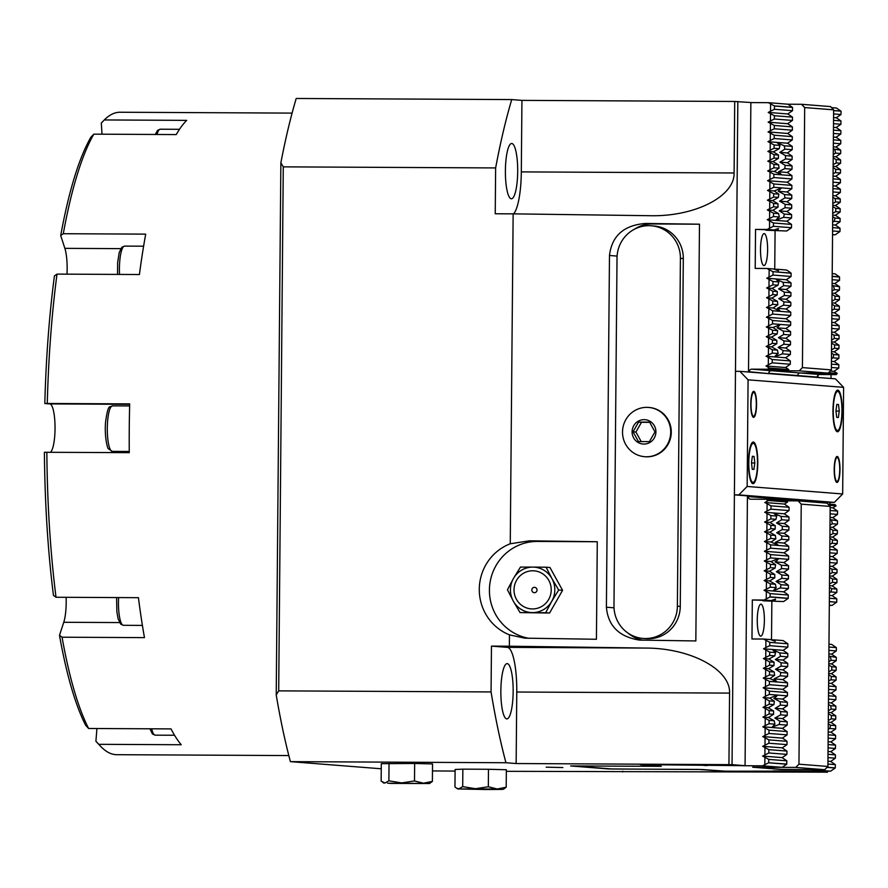 <?xml version="1.0" encoding="UTF-8"?>
<svg xmlns="http://www.w3.org/2000/svg" width="888" height="888" viewBox="0 0 888 888"><rect width="100%" height="100%" fill="white"/><g stroke="black" fill="none" stroke-linecap="round" stroke-linejoin="round"><path stroke-width="1.33" d="M506.338 771.317L827.561 772.172L810.644 771.073L726.051 771.228L701.809 769.508L608.58 768.941L570.607 765.944L661.283 766.322L642.113 764.635L745.065 765.689L747.43 495.87M748.506 372.017L750.86 102.531L734.72 101.465L734.099 172.982C734.809 196.193 695.548 216.428 651.204 215.729L513.142 213.853L510.256 543.767L529.492 540.814L597.28 541.747L537.384 541.436A48.773 47.541 -85.5 0 0 489.588 586.213A48.773 47.541 -85.5 0 0 529.259 638.35M745.065 765.689L732.045 764.657L737.828 101.51M816.882 502.353L816.893 501.332M817.97 377.478L817.992 375.291M827.561 772.172L827.572 771.15M829.903 504.206L829.914 502.364L834.354 502.386L842.668 493.972L843.6 387.346L835.43 378.854L739.915 371.339L748.085 379.831L843.6 387.346M831.002 378.51L831.035 374.581M628.26 633.255A32.512 31.691 -85.5 0 0 643.001 640.226M699.478 224.198L695.837 640.947L639.438 640.093C619.08 636.84 608.069 625.874 606.404 607.214L609.479 255.489C611.821 235.808 623.875 225.13 645.632 223.465L699.478 224.198L651.903 223.954A32.512 31.691 -85.5 0 0 634.432 229.226M461.338 789.021L500.233 789.265L461.338 789.021M485.625 789.521L502.308 789.41L497.236 789.01L457.808 788.933L485.625 789.521M462.704 786.624L462.848 769.152L455.111 769.485L454.956 786.957L456.543 788.189L458.807 788.822L462.704 786.624L475.491 788.722L488.322 786.746L497.236 789.01L506.193 787.212L503.307 789.321M462.848 769.152L488.478 769.274L488.322 786.746M488.478 769.274L506.349 769.741L506.193 787.212M387.534 783.216L426.418 783.46L387.534 783.216M390.065 783.416L429.503 783.516L390.065 783.416M414.507 780.952L414.663 763.469L381.296 763.68L381.152 781.151L385.004 783.016L388.889 780.818L401.687 782.916L414.507 780.952L423.432 783.216L432.389 781.407L429.503 783.516M389.044 763.347L388.889 780.818M414.663 763.469L432.534 763.935L432.389 781.407M537.04 590.02A2.675 2.609 -85.5 0 0 534.454 587.323A2.675 2.609 -85.5 0 0 531.823 589.987A2.675 2.609 -85.5 0 0 534.409 592.685A2.675 2.609 -85.5 0 0 537.04 590.02M514.019 589.765A19.081 18.604 94.5 0 1 532.789 570.784A19.081 18.604 94.5 0 1 551.226 589.954A19.081 18.604 94.5 0 1 532.456 608.935A19.081 18.604 94.5 0 1 514.019 589.765M558.685 590.02L551.737 601.331A22.755 22.189 -85.5 0 0 551.936 578.576L558.685 590.02L562.581 590.331L549.572 613.02L520.057 612.587L513.308 601.143A22.755 22.189 -85.5 0 0 532.423 612.609A22.755 22.189 -85.5 0 0 551.737 601.331L545.687 612.72L520.057 612.587M513.308 601.143L507.448 589.765L513.508 578.388A22.755 22.189 -85.5 0 0 513.308 601.143M513.508 578.388L520.457 567.077L532.822 567.099A22.755 22.189 -85.5 0 0 513.508 578.388M532.822 567.099L546.076 567.199L551.936 578.576A22.755 22.189 -85.5 0 0 532.822 567.099M562.581 590.331L549.972 567.51L546.076 567.199M549.572 613.02L545.687 612.72M597.28 541.747L596.425 639.271L524.797 638.161L509.468 634.865A48.773 47.541 94.5 0 1 479.287 589.166A48.773 47.541 94.5 0 1 510.256 543.767M491.064 691.941A422.666 94.117 90.3 0 0 505.949 762.737L516.15 763.536L516.772 692.018A43.889 9.779 90.3 0 0 507.392 647.363L491.464 646.12L491.064 691.941L278.699 690.864L283.272 166.855L495.637 167.932L495.238 213.764L513.142 213.853M491.464 646.12L509.368 646.209L509.468 634.865M562.87 767.543L546.176 767.177L562.87 767.543M505.394 170.651A27.639 6.149 90.3 0 0 511.399 198.768A27.639 6.149 90.3 0 0 517.693 171.617A27.639 6.149 90.3 0 0 511.688 143.49A27.639 6.149 90.3 0 0 505.394 170.651M500.854 690.764A27.639 6.149 90.3 0 0 506.859 718.892A27.639 6.149 90.3 0 0 513.153 691.741A27.639 6.149 90.3 0 0 507.148 663.614A27.639 6.149 90.3 0 0 500.854 690.764M516.15 763.536L732.045 764.657M505.949 762.737L290.409 761.638L381.252 768.786M432.478 770.939L455.1 771.062M513.575 213.864A43.889 9.779 90.3 0 0 521.312 171.895L521.933 100.377L511.732 99.578L296.204 98.479A422.666 94.117 -89.7 0 0 280.863 162.837A489.987 260.573 91.1 0 1 283.272 166.855M521.933 100.377L734.72 101.465M290.409 761.638A422.666 94.117 -89.7 0 1 276.224 694.971L280.863 162.837M278.699 690.864A489.987 260.573 91.1 0 1 276.224 694.971M511.732 99.578A422.666 94.117 90.3 0 0 495.637 167.932M622.588 771.905A422.666 94.117 90.3 0 0 622.81 771.161M509.368 646.209L646.064 648.074C690.908 648.196 730.702 669.652 729.559 693.106L728.937 764.624M826.983 767.387L835.197 768.031L830.613 771.173L773.337 770.895M830.225 371.04L834.098 371.339L837.229 373.36L828.593 372.683M831.39 367.477L838.794 368.065L834.01 371.328M831.534 349.861L834.487 348.207L838.96 348.551L834.187 351.826M831.523 351.615L834.276 351.837L838.905 355L833.777 354.59L831.512 353.113M831.723 328.471L839.138 329.048L834.354 332.323M831.69 332.112L834.443 332.334L839.082 335.486L833.932 335.087L831.679 333.855M831.867 312.609L834.609 312.831L839.249 315.984L831.834 315.406M831.878 310.323L834.165 309.146L839.304 309.546L834.52 312.82M832.056 291.12L834.332 289.632L839.471 290.043L834.698 293.318M832.034 293.107L834.787 293.318L839.415 296.481L834.942 296.126L832.023 294.428M832.2 273.604L834.953 273.815L839.482 276.901L832.178 276.323M832.633 224.842L835.375 225.053L840.015 228.216L839.981 231.524L832.578 230.947L839.981 231.524L835.197 234.809L832.544 234.599M832.733 213.331L835.686 211.666L840.159 212.021L835.375 215.296M832.711 215.085L835.464 215.307L840.104 218.459L834.975 218.06L832.7 216.583M832.889 195.582L835.63 195.804L840.27 198.956L835.12 198.557L832.866 197.325M832.922 191.941L840.326 192.518L835.541 195.793M833.055 176.079L835.808 176.29L840.437 179.454L833.033 178.877M833.077 173.793L835.353 172.605L840.492 173.016L835.719 176.29M833.244 154.59L835.53 153.102L840.67 153.513L835.885 156.788M833.221 156.577L835.974 156.788L840.614 159.951L836.13 159.596L833.21 157.898M833.432 133.422L840.836 134.01L836.052 137.274M833.399 137.074L836.141 137.285L840.781 140.448L833.366 139.86M833.566 117.56L836.318 117.782L840.947 120.946L833.543 120.357M833.51 123.665L840.925 124.253L836.141 127.528M833.477 127.317L836.23 127.528L840.869 130.691L833.455 130.114M833.31 146.82L836.063 147.042L840.692 150.194L833.288 148.973M833.344 143.179L840.747 143.756L835.974 147.031M833.155 164.668L836.185 162.915L840.581 163.259L835.797 166.533M833.144 166.322L835.885 166.544L840.525 169.708L835.819 169.331L833.133 167.643M833 182.184L840.414 182.762L835.63 186.036M832.966 185.825L835.719 186.047L840.359 189.211L832.944 188.622M832.811 203.585L835.53 201.898L840.237 202.275L835.464 205.539M832.8 205.339L835.553 205.55L840.181 208.713L835.786 208.369L832.789 206.582M840.015 228.216L832.6 227.639M832.655 222.033L834.176 221.312L840.07 221.778L835.286 225.053M832.156 279.709L839.56 280.286L834.776 283.561M832.123 283.35L834.864 283.572L839.504 286.735L832.1 285.503M831.967 301.199L834.986 299.445L839.393 299.789L834.609 303.063M831.945 302.852L834.698 303.074L839.338 306.238L834.631 305.861L831.934 304.173M831.812 318.714L839.216 319.303L834.443 322.566M831.779 322.366L834.531 322.577L839.16 325.741L831.756 325.152M831.623 340.115L834.343 338.428L839.049 338.805L834.265 342.08M831.612 341.869L834.354 342.08L838.994 345.243L834.598 344.899L831.601 343.112M831.434 361.372L834.187 361.583L838.827 364.746L831.412 364.169M831.468 358.563L832.988 357.842L838.883 358.308L834.098 361.583M768.298 112.432L787.834 113.964L792.473 117.127L774.38 115.706L768.198 112.432L774.436 109.268L774.458 106.016L792.551 107.437L787.934 104.218L801.542 104.296L830.491 106.571L833.632 109.835L831.368 369.885L828.171 373.115L816.76 373.06L836.296 374.603L837.229 373.36M840.925 124.253L840.947 120.946M840.747 143.756L840.781 140.448M840.836 134.01L840.869 130.691M840.581 163.259L840.614 159.951M840.67 153.513L840.692 150.194M840.414 182.762L840.437 179.454M840.492 173.016L840.525 169.708M840.326 192.518L840.359 189.211M840.237 202.275L840.27 198.956M840.07 221.778L840.104 218.459M840.159 212.021L840.181 208.713M836.13 159.596A15.984 3.563 -89.7 0 1 836.185 162.915M834.787 149.739A15.984 3.563 -89.7 0 1 835.53 153.102M835.819 169.331A15.984 3.563 -89.7 0 1 835.353 172.605M835.12 198.557A15.984 3.563 -89.7 0 1 835.53 201.898M834.975 218.06A15.984 3.563 -89.7 0 1 834.176 221.312M835.786 208.369A15.984 3.563 -89.7 0 1 835.686 211.666M833.599 286.269A15.984 3.563 -89.7 0 1 834.332 289.632M834.942 296.126A15.984 3.563 -89.7 0 1 834.986 299.445M834.631 305.861A15.984 3.563 -89.7 0 1 834.165 309.146M836.296 374.603L819.813 374.514A2.597 2.531 -85.5 0 0 817.249 377.1L817.249 377.422M831.523 107.648L836.396 108.025L840.936 111.111L833.632 110.534M833.599 113.919L841.003 114.497L836.23 117.771M835.197 234.809L832.544 234.798M839.482 276.901L839.56 280.286M839.393 299.789L839.415 296.481M839.471 290.043L839.504 286.735M839.216 319.303L839.249 315.984M839.304 309.546L839.338 306.238M839.049 338.805L839.082 335.486M839.138 329.048L839.16 325.741M838.883 358.308L838.905 355M838.96 348.551L838.994 345.243M832.178 276.457L839.593 277.034M833.932 335.087A15.984 3.563 -89.7 0 1 834.343 338.428M833.777 354.59A15.984 3.563 -89.7 0 1 832.988 357.842M834.598 344.899A15.984 3.563 -89.7 0 1 834.487 348.207M833.621 110.667L840.936 111.111M769.752 368.054L768.275 369.253L768.287 367.31L769.752 368.054L788.744 369.541L785.625 367.532L765.978 365.989L772.227 362.826L790.309 364.247L785.525 367.521M768.287 367.31L766.078 365.989M778.188 347.419L783.127 350.605L790.431 351.182L785.791 348.018L778.088 347.419L783.838 344.222L790.487 344.744L785.702 348.018M772.227 362.826L772.249 359.518L790.342 360.939L785.702 357.775L766.067 356.232L772.305 353.069L778.199 353.535A15.984 3.563 -89.7 0 1 777.466 350.161L771.683 346.908L766.155 346.486L772.394 343.323L776.867 343.667L771.661 346.864M777.466 350.161L772.338 349.761L766.255 346.486M776.867 343.667A15.984 3.563 -89.7 0 1 776.822 340.359L771.539 337.14L766.233 336.73L772.482 333.566L777.189 333.932A15.984 3.563 -89.7 0 1 777.655 330.658L773.037 327.506L766.322 326.984L772.56 323.82L790.653 325.241L785.869 328.516M777.178 327.827L783.272 331.102L790.598 331.679L785.958 328.516L777.078 327.827L780.064 324.708L772.949 327.494M777.655 330.658L772.505 330.258L766.422 326.984M772.56 323.82L772.593 320.501L790.686 321.922L786.047 318.77L766.411 317.227L772.649 314.063L772.682 310.756L790.764 312.176L786.135 309.013L777.344 308.325L780.341 311.166L773.204 307.992L766.488 307.481L772.738 304.307L777.877 304.717L773.115 307.992M772.682 310.756L766.588 307.481M777.344 308.325L783.516 305.161L790.82 305.738L786.035 309.002M778.698 288.911L784.293 292.152L790.942 292.674L786.302 289.51L778.598 288.911L783.682 285.659L790.997 286.225L786.213 289.499M777.877 304.717A15.984 3.563 -89.7 0 1 777.466 301.365L771.883 298.135L766.577 297.724L772.815 294.561L777.222 294.905A15.984 3.563 -89.7 0 1 777.322 291.597L772.194 288.4L766.666 287.967L772.904 284.804L778.043 285.214L772.105 288.389M777.322 291.597L772.849 291.242L766.766 287.967M788.677 271.328L790.997 273.082L772.849 271.661L766.932 268.465L773.803 269.009L778.421 270.796L777.422 269.297L786.468 270.008L788.677 271.328M777.666 230.281L778.532 228.527L774.047 230.003L767.177 229.459L773.415 226.296L791.508 227.717L786.713 230.991L766.033 230.225L786.713 230.991M779.375 210.889L784.315 214.075L791.619 214.652L786.979 211.488L779.275 210.889L785.025 207.692L791.674 208.214L786.89 211.488M791.53 224.409L791.508 227.717L773.415 226.296L773.448 222.977L791.53 224.409L786.901 221.245L767.254 219.702L773.504 216.539L779.387 217.005A15.984 3.563 -89.7 0 1 778.654 213.631L772.882 210.378L767.343 209.957L773.581 206.782L778.066 207.137L772.849 210.334M778.654 213.631L773.526 213.231L767.443 209.957M778.066 207.137A15.984 3.563 -89.7 0 1 778.01 203.818L772.726 200.61L767.432 200.2L773.67 197.036L778.376 197.402A15.984 3.563 -89.7 0 1 778.854 194.128L774.225 190.964L767.51 190.454L773.759 187.279L791.841 188.711L787.057 191.975M778.365 191.297L784.47 194.572L791.785 195.149L787.157 191.986L778.265 191.297L781.251 188.178L774.136 190.964M778.854 194.128L773.703 193.728L767.609 190.454M773.759 187.279L773.781 183.971L791.874 185.392L787.234 182.229L767.598 180.697L773.837 177.533L773.87 174.215L791.963 175.646L787.323 172.483L778.532 171.795L781.529 174.636L774.403 171.462L767.687 170.94L773.925 167.777L779.065 168.187L774.303 171.462M773.87 174.215L767.787 170.94M778.532 171.795L784.703 168.631L792.018 169.197L787.234 172.472M779.886 152.381L785.48 155.611L792.129 156.133L787.49 152.98L779.786 152.381L784.87 149.117L792.185 149.695L787.401 152.969M779.065 168.187A15.984 3.563 -89.7 0 1 778.654 164.835L773.071 161.605L767.765 161.194L774.014 158.031L778.41 158.375A15.984 3.563 -89.7 0 1 778.521 155.067L773.393 151.87L767.854 151.437L774.092 148.274L779.231 148.673L773.304 151.859M778.521 155.067L774.036 154.712L767.954 151.437M779.231 148.673A15.984 3.563 -89.7 0 1 780.03 145.432L777.122 142.635L784.137 145.754L792.218 146.387L787.578 143.223L767.942 141.692L774.181 138.517L774.214 135.209L792.296 136.63L787.667 133.466L768.02 131.935L774.269 128.771L792.351 130.192L787.567 133.466M774.214 135.209L768.12 131.935M774.269 128.771L774.292 125.463L792.385 126.884L787.745 123.721L768.109 122.178L774.347 119.014L792.44 120.435L787.656 123.71M774.292 125.463L768.209 122.178M787.49 143.212L792.274 139.949L774.181 138.517M780.03 145.432L774.125 144.966L768.042 141.692M780.041 162.149L785.17 165.346L792.041 165.889L787.412 162.726L779.93 162.149L785.525 158.93L792.096 159.452L787.312 162.726M778.41 158.375L772.993 161.583M778.654 164.835L773.959 164.469L767.865 161.194M787.145 182.229L791.93 178.954L773.837 177.533M773.781 183.971L767.698 180.697M779.697 201.154L785.136 204.384L791.708 204.895L787.068 201.743L779.597 201.154L784.881 197.913L791.763 198.457L786.979 201.731M778.376 197.402L772.715 200.566M778.01 203.818L773.615 203.474L767.532 200.2M773.448 222.977L767.354 219.702M779.387 217.005C776.612 219.047 775.635 220.091 776.456 220.124L783.527 217.327L791.585 217.96L786.801 221.234M778.043 285.214A15.984 3.563 -89.7 0 1 778.843 281.962L775.99 279.176L782.939 282.284L791.019 282.917L786.391 279.753L766.744 278.222L772.993 275.058L791.075 276.479L786.291 279.753M778.843 281.962L772.937 281.496L766.844 278.222M778.843 298.679L783.982 301.887L790.853 302.42L786.213 299.256L778.743 298.679L784.337 295.46L790.908 295.981L786.124 299.256M777.222 294.905L771.805 298.113M777.466 301.365L772.76 300.999L766.677 297.724M785.958 318.759L790.742 315.484L772.649 314.063M772.593 320.501L766.51 317.227M778.51 337.695L783.938 340.914L790.509 341.436L785.88 338.273L778.399 337.684L783.693 334.454L790.564 334.987L785.78 338.261M777.189 333.932L771.528 337.096M776.822 340.359L772.427 340.004L766.333 336.73M772.249 359.518L766.166 356.243M778.199 353.535C775.424 355.577 774.447 356.621 775.268 356.654L782.339 353.857L790.398 354.49L785.614 357.764M772.849 271.661L791.108 273.227L791.075 276.479M767.177 229.459L755.544 229.404L755.211 268.409L766.932 268.465M755.544 229.404L774.047 230.003M792.473 117.127L792.44 120.435M792.296 136.63L792.274 139.949M792.385 126.884L792.351 130.192M792.129 156.133L792.096 159.452M792.218 146.387L792.185 149.695M792.041 165.889L792.018 169.197M791.963 175.646L791.93 178.954M791.785 195.149L791.763 198.457M791.874 185.392L791.841 188.711M791.619 214.652L791.585 217.96M791.708 204.895L791.674 208.214M769.841 189.089L769.907 182.018M770.44 120.824L770.507 113.753M774.347 119.014L774.38 115.706M770.273 140.326L770.329 133.256M770.351 130.569L770.418 123.51M770.096 159.829L770.162 152.769M774.014 158.031L774.036 154.712M774.092 148.274L774.125 144.966M770.185 150.072L770.251 143.012M773.925 167.777L773.959 164.469M770.018 169.586L770.074 162.515M769.929 179.332L769.996 172.272M769.763 198.834L769.818 191.775M773.67 197.036L773.703 193.728M769.585 218.348L769.652 211.277M773.504 216.539L773.526 213.231M773.581 206.782L773.615 203.474M769.674 208.591L769.741 201.532M784.315 214.075A15.984 3.563 -89.7 0 1 783.527 217.327M784.47 194.572A15.984 3.563 -89.7 0 1 784.881 197.913M785.48 155.611A15.984 3.563 -89.7 0 1 785.525 158.93M784.137 145.754A15.984 3.563 -89.7 0 1 784.87 149.117M785.17 165.346A15.984 3.563 -89.7 0 1 784.703 168.631M785.136 204.384A15.984 3.563 -89.7 0 1 785.025 207.692M790.942 292.674L790.908 295.981M791.019 282.917L790.997 286.225M790.853 302.42L790.82 305.738M790.764 312.176L790.742 315.484M790.598 331.679L790.564 334.987M790.686 321.922L790.653 325.241M790.431 351.182L790.398 354.49M790.509 341.436L790.487 344.744M788.744 369.541L787.811 370.784L799.222 370.84L802.419 367.61L804.683 107.559L801.542 104.296M790.342 360.939L790.309 364.247M768.653 325.619L768.719 318.559M769.075 276.856L769.141 269.797M772.993 275.058L773.015 271.806M768.908 296.359L768.975 289.299M772.815 294.561L772.849 291.242M772.904 284.804L772.937 281.496M768.997 286.613L769.052 279.542M772.738 304.307L772.76 300.999M768.819 306.116L768.886 299.045M768.742 315.862L768.797 308.802M768.564 335.375L768.631 328.305M772.482 333.566L772.505 330.258M768.398 354.878L768.464 347.807M772.305 353.069L772.338 349.761M772.394 343.323L772.427 340.004M768.486 345.121L768.542 338.062M768.309 364.624L768.375 357.564M783.127 350.605A15.984 3.563 -89.7 0 1 782.339 353.857M783.272 331.102A15.984 3.563 -89.7 0 1 783.693 334.454M784.293 292.152A15.984 3.563 -89.7 0 1 784.337 295.46M782.939 282.284A15.984 3.563 -89.7 0 1 783.682 285.659M783.982 301.887A15.984 3.563 -89.7 0 1 783.516 305.161M783.938 340.914A15.984 3.563 -89.7 0 1 783.838 344.222M787.745 113.964L792.529 110.689L774.436 109.268M774.747 269.275L775.08 230.936M792.451 107.293L774.292 105.872L768.375 102.675L787.934 104.218M769.508 228.094L769.563 221.034M792.551 107.437L792.529 110.689M833.632 109.835L804.683 107.559M831.368 369.885L802.419 367.61M828.171 373.115L799.222 370.84M819.813 374.514L800.277 372.982L816.76 373.06L800.266 372.971A2.597 2.531 -85.5 0 0 797.713 375.557L768.775 373.282A2.597 2.531 94.5 0 1 771.328 370.707L787.811 370.784L768.275 369.253L751.792 369.164A2.597 2.531 -85.5 0 0 749.228 371.761L749.228 372.072M771.406 370.707L800.266 372.971A2.597 2.531 -85.5 0 0 797.713 375.569L817.249 377.1M768.764 373.615L749.228 371.761M774.38 269.275L777.422 269.297M764.202 233.6A15.984 3.563 -89.7 0 1 767.62 249.739A15.984 3.563 -89.7 0 1 763.98 265.567A15.984 3.563 -89.7 0 1 763.924 265.567A15.984 3.563 -89.7 0 1 760.505 249.439A15.984 3.563 -89.7 0 1 764.135 233.6A15.984 3.563 -89.7 0 1 764.202 233.6M838.794 368.065L838.827 364.746M768.375 102.675L750.86 102.586M841.003 114.497L841.036 111.244M770.529 111.067L770.584 104.007M767.121 501.209L768.597 500.521L787.589 502.02L784.426 504.051L764.89 502.508L767.121 501.209L767.143 499.267L768.597 500.521M764.79 502.508L784.326 504.04L789.066 507.27L770.973 505.849L764.89 502.508M770.051 522.444L775.28 525.696L770.806 525.352L764.624 522.011L770.151 522.444L764.723 522.011L770.862 518.903L775.99 519.314L770.151 522.444M786.468 524.93L788.899 526.773L782.25 526.251L776.556 522.954L784.16 523.554L786.468 524.93M776.556 522.954L781.651 519.758L788.955 520.335L784.16 523.554M784.259 523.554L776.656 522.954M786.291 544.444L788.722 546.275L770.629 544.855L764.446 541.514L771.062 542.035L778.143 545.21L775.202 542.368L783.982 543.056L786.291 544.444M771.161 542.035L764.546 541.514L770.695 538.417L775.846 538.816L771.062 542.035M788.777 539.837L784.093 543.056L775.302 542.368L781.462 539.26L788.777 539.837L788.81 536.519L781.928 535.986L776.7 532.722L784.071 533.3L788.81 536.519M770.995 561.538L775.601 564.757L770.462 564.357L764.279 561.027L770.518 557.919L788.611 559.34L783.915 562.559L775.135 561.871C777.91 559.829 778.887 558.785 778.066 558.752L770.995 561.538L764.379 561.027M764.279 561.027L770.895 561.538M775.035 561.871L783.815 562.559L788.555 565.778L781.24 565.201L775.135 561.871M769.541 580.952L775.435 584.271L770.296 583.86L764.113 580.53L769.641 580.952L764.213 580.53L770.351 577.422L774.824 577.777L769.641 580.952M785.958 583.449L788.389 585.281L781.074 584.715L776.045 581.462L783.649 582.062L785.958 583.449M776.045 581.462L781.795 578.321L788.444 578.843L783.649 582.062M783.749 582.062L776.145 581.462M774.691 600.865L775.557 599.111L771.073 600.588L764.035 600.033L770.007 597.002L788.167 598.434L783.582 601.565L762.97 600.81L783.582 601.565M770.629 639.593L775.246 641.38L774.247 639.882L783.138 640.581L787.878 643.8L769.785 642.379L763.602 639.038L770.629 639.593M775.468 659.484L780.463 656.288L787.756 656.865L783.072 660.084L775.357 659.484L782.961 660.084L787.7 663.303L781.052 662.781L775.357 659.484M768.864 658.974L774.092 662.237L769.607 661.882L763.425 658.541L768.964 658.974L763.525 658.541L769.674 655.444L774.802 655.844L768.964 658.974M774.014 678.898L780.263 675.79L787.589 676.367L782.794 679.586L787.534 682.805L769.441 681.385L765.567 679.431L763.258 678.055L769.496 674.947L774.647 675.346L769.874 678.565L776.945 681.74L774.014 678.898L782.794 679.586M782.894 679.586L774.114 678.898M769.974 678.565L763.358 678.055M763.258 678.055L769.874 678.565M765.423 696.248L769.33 694.449L787.423 695.87L782.728 699.089L773.936 698.401C776.711 696.359 777.688 695.315 776.867 695.282L769.807 698.079L763.192 697.557L765.423 696.248L765.478 689.188L763.169 687.8L782.705 689.343L787.445 692.562L769.352 691.142L765.478 689.188M773.837 698.401L782.628 699.089L787.367 702.308L780.053 701.742L773.936 698.401M769.807 698.079L774.414 701.298L769.274 700.887L763.192 697.557M763.092 697.557L769.696 698.079M774.958 718.004L780.596 714.851L787.245 715.373L782.561 718.592L774.847 717.992L782.45 718.592L787.19 721.822L779.886 721.245L774.847 717.992M768.353 717.482L774.247 720.801L769.097 720.39L762.914 717.06L768.453 717.482L763.014 717.06L769.163 713.952L773.637 714.307L768.453 717.482M784.592 739.482L787.023 741.325L768.93 739.904L762.748 736.563L782.284 738.106L784.592 739.482M787.079 734.875L782.384 738.106L762.848 736.563L768.986 733.455L787.079 734.875L787.112 731.568L769.019 730.147L762.836 726.806L769.075 723.709L774.98 724.175L772.072 727.228L779.087 724.497L787.168 725.13L782.472 728.349L762.936 726.817M786.912 754.389L782.217 757.608L762.681 756.065L768.819 752.957L786.912 754.389L786.935 751.07L768.841 749.65L762.659 746.32L782.195 747.851L786.935 751.07M786.99 744.632L782.306 747.851L762.759 746.32L768.908 743.212L786.99 744.632L787.023 741.325M762.836 726.806L782.372 728.349L787.112 731.568M775.268 708.269L780.463 705.083L787.334 705.627L782.639 708.846L775.169 708.269L782.539 708.846L787.279 712.065L780.707 711.543L775.169 708.269M768.198 707.714L773.592 710.988L769.186 710.644L763.003 707.303L768.309 707.714L763.103 707.303L769.241 704.206L773.948 704.573L768.309 707.714M787.501 686.124L782.816 689.343L763.269 687.8L769.419 684.692L787.501 686.124L787.534 682.805M775.613 669.252L781.107 666.1L787.678 666.611L782.983 669.83L775.513 669.252L782.883 669.83L787.623 673.06L780.741 672.516L775.513 669.252M768.542 668.708L774.236 672.005L769.53 671.628L763.347 668.298L768.642 668.708L763.447 668.298L769.585 665.19L773.981 665.534L768.642 668.708M765.845 647.496L769.752 645.687L787.845 647.108L783.149 650.327L763.613 648.795L765.845 647.496L765.911 640.426M763.514 648.795L783.05 650.327L787.789 653.546L779.731 652.913L772.593 649.75L775.59 652.591L769.696 652.125L763.613 648.795M785.869 593.206L788.3 595.038L770.207 593.617L764.024 590.276L783.56 591.819L785.869 593.206M788.355 588.6L783.66 591.819L764.124 590.276L770.262 587.179L776.179 587.634L773.27 590.698L780.275 587.956L788.355 588.6L788.389 585.281M769.397 571.184L774.78 574.458L770.373 574.114L764.191 570.773L769.496 571.184L764.291 570.773L770.44 567.665L775.135 568.043L769.496 571.184M786.035 573.692L788.466 575.535L781.895 575.013L776.356 571.728L783.727 572.316L786.035 573.692M776.356 571.728L781.651 568.553L788.522 569.097L783.727 572.316M783.838 572.316L776.467 571.728M786.213 554.19L788.644 556.032L770.551 554.6L764.368 551.27L783.904 552.802L786.213 554.19M788.699 549.583L784.004 552.802L764.468 551.27L770.606 548.162L788.699 549.583L788.722 546.275M769.73 532.178L775.424 535.475L770.717 535.098L764.535 531.768L769.841 532.178L764.635 531.768L770.773 528.66L775.18 529.004L769.841 532.178M776.7 532.722L782.295 529.57L788.866 530.081L784.071 533.3M784.171 533.3L776.8 532.722M767.032 510.955L770.951 509.157L789.032 510.578L784.348 513.797L764.801 512.265L767.032 510.955L767.099 503.896M764.701 512.265L784.237 513.797L788.977 517.016L780.918 516.383L773.781 513.209L776.778 516.061L770.884 515.595L764.801 512.265M748.151 495.926L748.14 496.57A2.597 2.531 94.5 0 0 750.66 499.189L767.143 499.267L786.679 500.81L787.589 502.02M763.602 639.038L751.97 638.983L752.314 599.977L771.073 600.588M752.314 599.977L764.035 600.033M771.206 639.86L774.247 639.882M787.845 647.108L787.878 643.8L769.785 642.379L769.752 645.687M762.581 756.065L782.117 757.608L786.857 760.827L768.764 759.407L762.681 756.065M768.841 749.65L768.819 752.957M764.968 747.696L764.912 754.767M769.019 730.147L768.986 733.455M765.145 728.193L765.079 735.264M765.056 737.95L764.99 745.01M768.93 739.904L768.908 743.212M769.186 710.644L769.163 713.952M765.312 708.691L765.245 715.761M765.223 718.448L765.167 725.507M769.097 720.39L769.075 723.709M769.352 691.142L769.33 694.449M765.4 698.945L765.334 706.004M769.274 700.887L769.241 704.206M765.567 679.431L765.5 686.502M769.441 681.385L769.419 684.692M769.53 671.628L769.496 674.947M765.656 669.685L765.589 676.745M769.696 652.125L769.674 655.444M765.822 650.183L765.756 657.242M765.734 659.928L765.678 666.999M769.607 661.882L769.585 665.19M787.19 721.822L787.168 725.13M787.279 712.065L787.245 715.373M787.367 702.308L787.334 705.627M787.445 692.562L787.423 695.87M787.623 673.06L787.589 676.367M787.7 663.303L787.678 666.611M787.789 653.546L787.756 656.865M779.886 721.245A15.984 3.563 -89.7 0 1 779.087 724.497M780.707 711.543A15.984 3.563 -89.7 0 1 780.596 714.851M773.637 714.307A15.984 3.563 -89.7 0 1 773.592 710.988M774.98 724.175A15.984 3.563 -89.7 0 1 774.247 720.801M780.053 701.742A15.984 3.563 -89.7 0 1 780.463 705.083M773.948 704.573A15.984 3.563 -89.7 0 1 774.414 701.298M780.741 672.516A15.984 3.563 -89.7 0 1 780.263 675.79M774.647 675.346A15.984 3.563 -89.7 0 1 774.236 672.005M781.052 662.781A15.984 3.563 -89.7 0 1 781.107 666.1M779.731 652.913A15.984 3.563 -89.7 0 1 780.463 656.288M774.802 655.844A15.984 3.563 -89.7 0 1 775.59 652.591M773.981 665.534A15.984 3.563 -89.7 0 1 774.092 662.237M776.179 587.634A15.984 3.563 -89.7 0 1 775.435 584.271M774.824 577.777A15.984 3.563 -89.7 0 1 774.78 574.458M775.135 568.043A15.984 3.563 -89.7 0 1 775.601 564.757M781.24 565.201A15.984 3.563 -89.7 0 1 781.651 568.553M781.895 575.013A15.984 3.563 -89.7 0 1 781.795 578.321M781.074 584.715A15.984 3.563 -89.7 0 1 780.275 587.956M762.592 765.822L768.564 762.792L786.713 764.224L782.139 767.354L762.592 765.822L742.923 765.722M707.281 765.545L703.973 765.478M764.89 757.453L764.823 764.524M766.333 591.663L766.266 598.734M766.422 581.918L766.355 588.977M766.499 572.161L766.444 579.22M766.588 562.404L766.522 569.474M766.677 552.658L766.61 559.718M766.755 542.901L766.699 549.972M766.844 533.155L766.777 540.215M766.932 523.398L766.866 530.469M767.01 513.641L766.955 520.712M770.007 597.002L770.207 593.617M770.373 574.114L770.351 577.422M770.296 583.86L770.262 587.179M770.551 554.6L770.518 557.919M770.462 564.357L770.44 567.665M770.717 535.098L770.695 538.417M770.629 544.855L770.606 548.162M770.884 515.595L770.862 518.903M770.806 525.352L770.773 528.66M788.3 595.038L788.167 598.434M788.466 575.535L788.444 578.843M788.644 556.032L788.611 559.34M788.555 565.778L788.522 569.097M788.977 517.016L788.955 520.335M788.899 526.773L788.866 530.081M788.267 598.29L770.185 596.869M775.846 538.816A15.984 3.563 -89.7 0 1 775.424 535.475M781.928 535.986A15.984 3.563 -89.7 0 1 781.462 539.26M775.99 519.314A15.984 3.563 -89.7 0 1 776.778 516.061M775.18 529.004A15.984 3.563 -89.7 0 1 775.28 525.696M780.918 516.383A15.984 3.563 -89.7 0 1 781.651 519.758M782.25 526.251A15.984 3.563 -89.7 0 1 782.295 529.57M786.857 760.827L786.713 764.224M786.824 764.08L768.564 762.792M771.517 639.86L771.85 601.509M786.679 500.81L798.09 500.865L801.231 504.14L798.956 764.191L795.759 767.421L782.139 767.354M832.811 507.858L830.158 507.647L832.911 507.858L837.551 511.077L830.136 510.5M829.081 505.283L836.074 505.827L832.911 507.858M832.644 527.361L829.991 527.15L832.744 527.361L837.373 530.58L832.9 530.236L829.98 528.527M830.003 525.23L832.3 523.742L837.428 524.142L832.744 527.361M832.467 546.864L829.825 546.664L832.567 546.864L837.206 550.094L829.792 549.506M829.836 544.422L832.112 543.245L837.262 543.645L832.567 546.864M832.3 566.378L829.647 566.167L832.4 566.378L837.04 569.596L831.901 569.186L829.636 567.954M829.681 562.57L837.095 563.147L832.4 566.378M829.481 585.658L832.234 585.88L836.862 589.099L831.723 588.689L829.47 587.223M832.134 585.88L829.481 585.669M829.492 583.96L832.445 582.306L836.918 582.661L832.234 585.88M829.337 601.676L836.64 602.242L832.056 605.383L829.314 605.161M828.97 644.177L831.623 644.388L836.352 647.607L828.948 647.03L836.352 647.607L836.33 650.926L831.634 654.145L828.881 653.934M831.446 663.891L828.804 663.691L831.545 663.891L836.185 667.121L831.712 666.766L828.793 665.068M828.815 661.76L831.113 660.272L836.241 660.672L831.545 663.891M831.279 683.405L828.626 683.194L831.379 683.405L836.019 686.624L828.604 686.035M828.648 680.952L830.924 679.775L836.074 680.175L831.379 683.405M831.113 702.908L828.46 702.697L831.212 702.908L835.841 706.127L830.702 705.716L828.449 704.484M828.493 699.1L835.897 699.689L831.212 702.908M828.293 722.188L831.035 722.41L835.675 725.629L830.535 725.23L828.271 723.753M830.935 722.41L828.293 722.199M828.304 720.49L831.257 718.836L835.73 719.191L831.035 722.41M830.768 741.913L828.115 741.702L830.868 741.913L835.508 745.132L828.093 744.555M828.149 738.106L835.564 738.694L830.868 741.913M827.982 757.619L835.386 758.197L830.702 761.416L827.949 761.205L830.602 761.416L835.331 764.635L827.927 764.057M830.68 751.67L828.038 751.459L830.78 751.67L835.419 754.889L828.005 754.301M828.06 747.863L835.475 748.451L830.78 751.67M830.857 732.156L828.204 731.956L830.957 732.156L835.586 735.386L828.182 734.798M828.227 729.192L829.736 728.482L835.641 728.937L830.957 732.156M831.024 712.653L828.371 712.454L831.124 712.653L835.763 715.872L831.357 715.528L828.36 713.741M828.393 710.755L831.113 709.068L835.819 709.434L831.124 712.653M831.19 693.151L828.548 692.94L831.29 693.151L835.93 696.37L828.515 695.792M828.571 689.354L835.985 689.932L831.29 693.151M831.368 673.648L828.715 673.437L831.468 673.648L836.096 676.867L831.39 676.501L828.704 674.813M828.726 671.839L831.756 670.085L836.152 670.429L831.468 673.648M828.881 653.923L831.634 654.145M828.915 650.338L836.33 650.926M831.534 654.145L836.274 657.364L828.87 656.121M832.045 595.626L829.392 595.415L832.145 595.626L836.785 598.845L829.37 598.268M829.414 592.651L830.924 591.941L836.84 592.407L832.145 595.626M832.211 576.123L829.57 575.912L832.311 576.123L836.951 579.342L832.544 578.998L829.559 577.211M829.581 574.214L832.3 572.538L837.007 572.904L832.311 576.123M832.389 556.621L829.736 556.41L832.489 556.621L837.118 559.84L829.714 559.262M829.769 552.813L837.173 553.402L832.489 556.621M832.556 537.118L829.903 536.907L832.655 537.118L837.295 540.337L832.578 539.971L829.892 538.283M829.925 535.298L832.944 533.555L837.351 533.899L832.655 537.118M830.08 517.393L832.822 517.615L830.08 517.404M830.102 513.808L837.517 514.396L832.822 517.615M832.722 517.615L837.462 520.834L830.058 519.591M836.64 602.242L829.348 601.52M829.303 605.372L832.056 605.383M836.019 686.624L835.985 689.932M835.419 754.889L835.386 758.197M835.586 735.386L835.564 738.694M835.508 745.132L835.475 748.451M835.763 715.872L835.73 719.191M835.675 725.629L835.641 728.937M835.841 706.127L835.819 709.434M835.93 696.37L835.897 699.689M836.096 676.867L836.074 680.175M836.274 657.364L836.241 660.672M836.185 667.121L836.152 670.429M831.357 715.528A15.984 3.563 -89.7 0 1 831.257 718.836M830.535 725.23A15.984 3.563 -89.7 0 1 829.736 728.482M830.702 705.716A15.984 3.563 -89.7 0 1 831.113 709.068M831.39 676.501A15.984 3.563 -89.7 0 1 830.924 679.775M830.38 656.898A15.984 3.563 -89.7 0 1 831.113 660.272M831.712 666.766A15.984 3.563 -89.7 0 1 831.756 670.085M837.206 550.094L837.173 553.402M836.785 598.845L836.751 602.097M836.951 579.342L836.918 582.661M836.862 589.099L836.84 592.407M837.04 569.596L837.007 572.904M837.118 559.84L837.095 563.147M837.295 540.337L837.262 543.645M837.462 520.834L837.428 524.142M837.373 530.58L837.351 533.899M836.074 505.827L835.153 504.617L827.894 504.051M837.551 511.077L837.517 514.396M832.544 578.998A15.984 3.563 -89.7 0 1 832.445 582.306M831.723 588.689A15.984 3.563 -89.7 0 1 830.924 591.941M831.901 569.186A15.984 3.563 -89.7 0 1 832.3 572.538M832.578 539.971A15.984 3.563 -89.7 0 1 832.112 543.245M831.568 520.368A15.984 3.563 -89.7 0 1 832.3 523.742M832.9 530.236A15.984 3.563 -89.7 0 1 832.944 533.555M830.613 771.173L811.077 769.63L824.708 769.696L827.905 766.466L830.169 506.415L827.028 503.152L798.09 500.865M781.595 769.385L811.077 769.63L782.861 769.485L754.012 767.21M835.331 764.635L835.308 767.887L827.128 767.243M795.759 767.421L824.708 769.696M798.956 764.191L827.905 766.466M801.231 504.14L830.169 506.415M796.625 500.388L796.636 499.744L796.614 500.388A2.597 2.531 -85.5 0 0 796.658 500.865A2.597 2.531 -85.5 0 1 796.625 500.388L816.161 501.92L816.172 501.276M781.595 769.485L752.658 767.21L782.128 767.354M767.965 499.334A2.597 2.531 94.5 0 1 767.676 498.113L767.687 497.469M760.683 636.141A15.984 3.563 -89.7 0 1 757.264 620.013A15.984 3.563 -89.7 0 1 760.905 604.173A15.984 3.563 -89.7 0 1 760.961 604.173A15.984 3.563 -89.7 0 1 764.379 620.312A15.984 3.563 -89.7 0 1 760.739 636.141A15.984 3.563 -89.7 0 1 760.683 636.141M789.066 507.27L789.032 510.578M770.973 505.849L770.951 509.157M693.939 764.89L697.247 764.957M640.304 764.635L642.446 764.635M640.304 764.668L659.14 766.355M779.775 771.45L722.788 771.15L698.545 769.43L612.332 768.997L573.348 765.933M768.764 759.407L768.731 762.659M757.786 463.225A20.813 4.629 -89.7 0 1 751.992 483.116A20.813 4.629 -89.7 0 1 748.517 462.493A20.813 4.629 -89.7 0 1 752.192 442.601A20.813 4.629 -89.7 0 1 757.786 463.225M842.235 411.311A20.813 4.629 -89.7 0 1 836.441 431.202A20.813 4.629 -89.7 0 1 832.966 410.578A20.813 4.629 -89.7 0 1 836.64 390.687A20.813 4.629 -89.7 0 1 842.235 411.311M748.085 379.831L747.152 486.458L738.838 494.871L834.354 502.386M842.668 493.972L747.152 486.458M834.198 469.23A13.009 2.897 -89.7 0 1 837.162 456.454A13.009 2.897 -89.7 0 1 839.981 469.475A13.009 2.897 -89.7 0 1 837.029 482.462A13.009 2.897 -89.7 0 1 834.198 469.23M750.771 404.118A13.009 2.897 -89.7 0 1 753.723 391.342A13.009 2.897 -89.7 0 1 756.554 404.362A13.009 2.897 -89.7 0 1 753.59 417.349A13.009 2.897 -89.7 0 1 750.771 404.118M739.915 371.339L735.475 371.317L734.398 494.849L738.838 494.871M734.398 494.849L829.914 502.364M680.408 258.353A32.512 31.691 -85.5 0 0 651.259 225.774A32.512 31.691 -85.5 0 0 617.016 258.031L613.985 605.86A32.512 31.691 -85.5 0 0 643.123 638.439A32.512 31.691 -85.5 0 0 677.378 606.182L680.408 258.353L683.305 258.575L680.264 606.404A32.512 31.691 94.5 0 1 646.02 638.661L643.123 638.439M651.259 225.774L654.156 226.007A32.512 31.691 94.5 0 1 683.305 258.575M633.033 431.801L638.605 422.078L649.583 422.133L654.989 431.912L649.417 441.636L638.439 441.58L633.033 431.801L635.919 432.023L641.214 441.591M649.705 422.344L641.502 422.3L635.919 432.023M638.605 422.078L641.502 422.3M644.677 456.698L645.254 456.743A24.709 24.087 -85.5 0 0 646.975 456.809A24.709 24.087 -85.5 0 0 671.261 433.111A24.709 24.087 -85.5 0 0 649.128 407.47L648.551 407.426A24.709 24.087 -85.5 0 0 646.83 407.359A24.709 24.087 -85.5 0 0 622.544 431.057A24.709 24.087 -85.5 0 0 644.677 456.698A24.709 24.087 -85.5 0 0 646.397 456.765A24.709 24.087 -85.5 0 0 670.684 433.067A24.709 24.087 -85.5 0 0 648.551 407.426M644.122 419.647A12.21 11.91 -85.5 0 0 632.101 431.79A12.21 11.91 -85.5 0 0 643.9 444.067A12.21 11.91 -85.5 0 0 655.921 431.912A12.21 11.91 -85.5 0 0 644.122 419.647M752.358 456.41L754.045 456.421L754.822 462.992L753.934 469.43L752.258 469.297L751.481 462.726L752.369 456.288L754.045 456.421M751.503 462.97L754.822 462.992M752.98 482.362A19.503 4.34 -89.7 0 1 748.806 462.681A19.503 4.34 -89.7 0 1 753.246 443.356A19.503 4.34 -89.7 0 1 753.324 443.356A19.503 4.34 -89.7 0 1 757.497 463.036A19.503 4.34 -89.7 0 1 753.046 482.373A19.503 4.34 -89.7 0 1 752.98 482.362M753.046 482.373L751.781 482.362A19.503 4.34 -89.7 0 1 751.714 482.362A19.503 4.34 -89.7 0 1 751.392 482.284M836.807 404.506L838.494 404.506L839.271 411.077L838.383 417.515L836.707 417.382L835.93 410.811L836.818 404.384L838.494 404.506M835.963 411.066L839.271 411.077M837.428 430.447A19.503 4.34 -89.7 0 1 833.255 410.767A19.503 4.34 -89.7 0 1 837.695 391.442A19.503 4.34 -89.7 0 1 837.773 391.442A19.503 4.34 -89.7 0 1 841.946 411.133A19.503 4.34 -89.7 0 1 837.506 430.458A19.503 4.34 -89.7 0 1 837.428 430.447M837.506 430.458L836.23 430.447A19.503 4.34 -89.7 0 1 836.163 430.447A19.503 4.34 -89.7 0 1 835.841 430.369M753.768 392.441A11.91 2.653 -89.7 0 1 753.879 392.463A11.91 2.653 -89.7 0 1 756.31 404.362A11.91 2.653 -89.7 0 1 753.768 416.228A11.91 2.653 -89.7 0 1 751.004 404.595A11.91 2.653 -89.7 0 1 753.768 392.441M837.195 457.553A11.91 2.653 -89.7 0 1 837.317 457.575A11.91 2.653 -89.7 0 1 839.737 469.475A11.91 2.653 -89.7 0 1 837.195 481.352A11.91 2.653 -89.7 0 1 834.443 469.719A11.91 2.653 -89.7 0 1 837.195 457.553M93.817 134.155L90.853 137.252A317.982 70.807 90.3 0 0 60.706 235.531L63.292 233.722A321.234 71.528 -89.7 0 1 93.817 134.155L176.235 134.576A321.234 71.528 90.3 0 1 186.691 120.368L104.285 119.947A321.234 71.528 -89.7 0 1 119.98 112.243L292.085 113.109M63.292 233.722L145.699 234.132A321.234 71.528 90.3 0 0 139.416 274.525L57.01 274.103L54.423 275.913A317.982 70.807 90.3 0 0 44.822 403.518L47.275 403.474A321.234 71.528 -89.7 0 1 57.01 274.103M47.275 403.474L129.681 403.896A321.234 71.528 90.3 0 0 129.26 452.658L44.4 452.281A317.982 70.807 90.3 0 0 53.458 595.393L56.022 597.258A321.234 71.528 -89.7 0 1 46.842 452.236M56.022 597.258L138.428 597.68A321.234 71.528 90.3 0 0 144.467 637.628L62.06 637.207L59.496 635.331A317.982 70.807 90.3 0 0 85.703 725.385L88.622 728.482A321.234 71.528 -89.7 0 1 62.06 637.207M88.622 728.482L171.029 728.904A321.234 71.528 90.3 0 0 181.23 744.743L98.812 744.322L95.904 741.225A317.982 70.807 90.3 0 0 97.425 742.934L100.422 746.109A321.234 71.528 -89.7 0 1 98.812 744.322M288.822 755.566L116.717 754.689A321.234 71.528 -89.7 0 1 115.54 754.645A321.234 71.528 -89.7 0 1 100.422 746.109M102.009 134.199L101.31 123.055L104.285 119.947M95.904 741.225L96.936 728.526M59.496 635.331L63.758 622.288A24.387 5.428 90.3 0 0 66.112 597.313M50.505 452.258A24.387 5.428 90.3 0 0 55.034 426.24A24.387 5.428 90.3 0 0 49.828 403.907L44.822 403.518M66.977 274.159A24.387 5.428 90.3 0 0 64.868 248.351L60.706 235.531M606.404 607.214L614.019 607.814M609.479 255.489L617.093 256.077M645.632 223.465L651.903 223.954M529.492 540.814L537.384 541.436M521.312 171.895L734.099 172.982M516.772 692.018L729.559 693.106M507.392 647.363L646.064 648.074M771.328 370.707L751.792 369.164M748.14 496.57L796.614 500.388M677.378 606.182L680.264 606.404M63.758 622.288L119.525 622.566M49.828 403.907L129.67 404.318M64.868 248.351L120.779 248.64M157.032 134.477A22.755 5.073 -89.7 0 1 160.306 129.204L157.576 130.347L155.278 134.465M119.547 274.425A22.755 5.073 -89.7 0 1 119.414 268.465A22.755 5.073 -89.7 0 1 124.598 246.109L121.867 247.253L119.247 252.436L117.66 262.382L117.538 274.414M107.304 428.216A22.755 5.073 -89.7 0 1 112.487 405.849C109.846 408.103 108.325 402.186 105.55 422.133C104.34 436.907 107.592 449.25 108.469 448.806L112.254 451.37A22.755 5.073 -89.7 0 1 112.177 451.37A22.755 5.073 -89.7 0 1 107.304 428.216M116.594 597.569L116.861 611.665L118.115 618.869L120.713 624.153L123.41 625.307A22.755 5.073 -89.7 0 1 123.332 625.307A22.755 5.073 -89.7 0 1 118.459 602.153A22.755 5.073 -89.7 0 1 118.604 597.58M149.906 728.793L152.481 733.999L155.178 735.153A22.755 5.073 -89.7 0 1 155.1 735.153A22.755 5.073 -89.7 0 1 151.704 728.804M457.808 788.933L456.543 788.189M384.005 783.127L382.739 782.384M753.246 443.356L751.981 443.345M837.695 391.442L836.429 391.43M753.879 392.463L752.724 392.141M753.768 416.228L752.602 416.55M837.317 457.575L836.152 457.253M837.195 481.352L836.03 481.662M160.306 129.204L179.498 129.304M124.598 246.109L143.612 246.198M112.254 451.37L129.248 451.459M112.487 405.849L129.626 405.938M123.41 625.307L142.402 625.407M155.178 735.153L174.536 735.253"/></g></svg>
